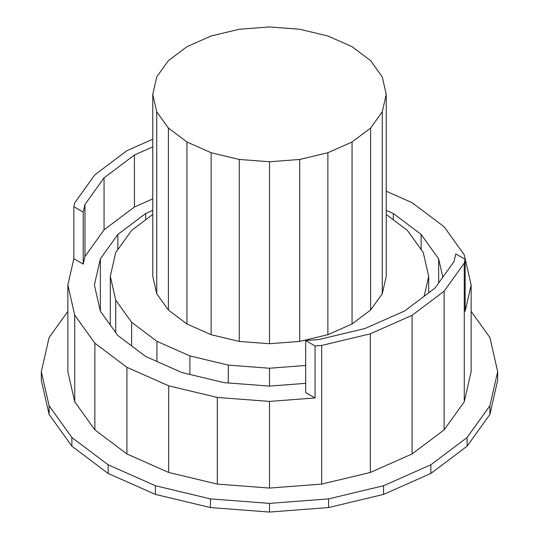 <?xml version="1.0" encoding="UTF-8"?>
<svg xmlns="http://www.w3.org/2000/svg" width="539" height="539" viewBox="0 0 539 539"><rect width="100%" height="100%" fill="white"/><g stroke="black" fill="none" stroke-linecap="round" stroke-linejoin="round"><path stroke-width="0.81" d="M211.126 152.719L186.952 142.013L168.397 128.053L156.734 111.795L152.759 94.352L156.734 76.909L168.397 60.651L186.952 46.691L211.126 35.978L239.282 29.247L269.5 26.95L299.718 29.247L327.874 35.978L352.048 46.691L370.603 60.651L382.266 76.909L386.241 94.352L382.266 111.795L370.603 128.053L352.048 142.013L327.874 152.719L299.718 159.456L269.5 161.754L239.282 159.456L211.126 152.719L211.126 334.699L186.952 323.986L168.397 310.026L168.397 128.053M186.952 142.013L186.952 323.986M168.397 310.026L156.734 293.768L156.734 111.795M156.734 293.768L152.759 276.325L152.759 94.352M382.266 111.795L382.266 293.768L386.241 276.325L386.241 94.352M382.266 293.768L370.603 310.026L370.603 128.053M370.603 310.026L352.048 323.986L352.048 142.013M352.048 323.986L327.874 334.699L327.874 152.719M327.874 334.699L299.718 341.43L299.718 159.456M299.718 341.43L269.5 343.727L269.5 161.754M269.5 343.727L239.282 341.43L239.282 159.456M239.282 341.43L211.126 334.699M305.68 365.489L269.5 368.238L228.3 365.105L189.903 355.922L156.93 341.315L131.631 322.282L115.73 300.115L110.306 276.325L115.73 252.535L131.631 230.369L152.759 214.475M386.241 214.475L407.369 230.369L423.27 252.535L428.694 276.325L424.146 296.261M131.631 345.917L131.631 322.282M156.93 341.315L156.93 361.467M115.73 332.59L115.73 300.115M110.306 325.03L110.306 276.325M428.694 292.845L428.694 276.325M305.68 383.344L269.5 386.092L269.5 368.238M228.3 382.959L228.3 365.105M189.903 374.45L189.903 355.922M386.241 191.224L412.086 202.671L444.129 226.784L464.274 254.859L471.147 284.99L465.15 311.293L465.15 259.299L455.772 253.889L454.027 261.543L434.939 288.143L404.58 310.99L365.018 328.514L318.94 339.53L305.68 340.54L315.059 345.957L315.059 397.95L305.68 392.533L305.68 340.54M465.15 259.299L464.274 263.133L444.129 291.208L412.086 315.322L370.32 333.823L321.689 345.452L315.059 345.957M152.759 198.878L134.42 207.003L134.42 155.01L152.759 146.884M134.42 207.003L104.061 229.843L104.061 177.85L134.42 155.01M104.061 229.843L84.973 256.443L84.973 204.456L104.061 177.85M83.228 212.11L83.228 264.103L73.85 258.686L73.85 206.693L83.228 212.11L84.973 204.456M84.973 256.443L83.228 264.103M73.85 206.693L74.726 202.866L94.871 174.791L126.914 150.677L152.759 139.23M393.322 219.804L393.322 213.505L421.154 234.438L438.645 258.828L442.829 277.154M421.154 249.591L421.154 234.438M438.645 282.975L438.645 258.828M269.5 386.092L224.177 382.65L181.946 372.55L145.678 356.481L117.846 335.541L100.355 311.158L94.386 284.99L100.355 258.828L117.846 234.438L145.678 213.505L152.759 210.365M100.355 311.158L100.355 258.828M117.846 249.591L117.846 234.438M145.678 219.804L145.678 213.505M386.241 210.365L393.322 213.505M315.059 397.95L269.5 401.414L217.311 397.445L168.68 385.816L126.914 367.315L94.871 343.202L74.726 315.126L67.853 284.99L73.85 258.686M126.914 367.315L126.914 453.966L94.871 429.859L94.871 343.202M94.871 429.859L74.726 401.777L74.726 315.126M74.726 401.777L67.853 371.647L67.853 284.99M464.274 263.133L464.274 401.777L471.147 371.647L471.147 284.99M464.274 401.777L444.129 429.859L444.129 291.208M444.129 429.859L412.086 453.966L412.086 315.322M412.086 453.966L370.32 472.467L370.32 333.823M370.32 472.467L321.689 484.096L321.689 345.452M321.689 484.096L269.5 488.064L269.5 401.414M269.5 488.064L217.311 484.096L217.311 397.445M217.311 484.096L168.68 472.467L168.68 385.816M168.68 472.467L126.914 453.966M41.321 371.647L41.321 380.312L49.096 414.41L71.889 446.184L108.15 473.464L155.414 494.398L210.446 507.563L269.5 512.05L328.554 507.563L383.586 494.398L430.85 473.464L467.111 446.184L489.904 414.41L497.679 380.312L497.679 371.647L489.904 405.746L467.111 437.513L430.85 464.8L383.586 485.733L328.554 498.898L269.5 503.386L210.446 498.898L155.414 485.733L108.15 464.8L71.889 437.513L49.096 405.746L41.321 371.647L49.096 337.549L67.853 311.407M471.147 311.407L489.904 337.549L497.679 371.647M71.889 446.184L71.889 437.513M108.15 464.8L108.15 473.464M49.096 414.41L49.096 405.746M489.904 414.41L489.904 405.746M467.111 446.184L467.111 437.513M430.85 473.464L430.85 464.8M383.586 494.398L383.586 485.733M328.554 507.563L328.554 498.898M269.5 512.05L269.5 503.386M210.446 507.563L210.446 498.898M155.414 494.398L155.414 485.733"/></g></svg>
